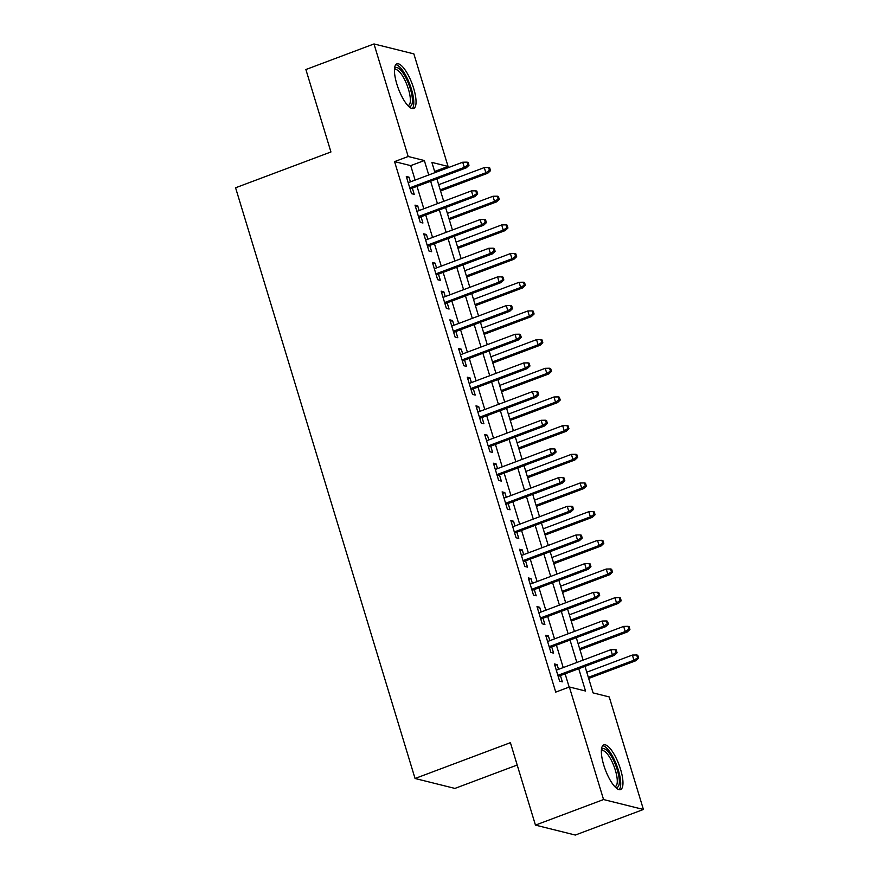 <?xml version="1.0" encoding="UTF-8"?>
<svg xmlns="http://www.w3.org/2000/svg" width="879" height="879" viewBox="0 0 879 879"><rect width="100%" height="100%" fill="white"/><g stroke="black" fill="none" stroke-linecap="round" stroke-linejoin="round"><path stroke-width="1.32" d="M603.763 765.137A23.843 7.285 -110.6 0 1 603.785 744.909A23.843 7.285 -110.6 0 1 620.563 769.323A23.843 7.285 -110.6 0 1 620.541 789.551A23.843 7.285 -110.6 0 1 603.763 765.137M396.847 84.098A23.843 7.285 -110.6 0 1 396.868 63.87A23.843 7.285 -110.6 0 1 413.646 88.285A23.843 7.285 -110.6 0 1 413.624 108.513A23.843 7.285 -110.6 0 1 396.847 84.098M517.193 765.027L454.915 788.419L415.053 778.486L235.583 187.776L330.933 151.968L305.881 69.529L373.993 43.95L413.855 53.883L448.048 166.428L431.886 162.406L434.995 172.636M434.644 171.46L448.048 166.428M584.996 666.359L593.061 692.894L609.224 696.926L643.417 809.471L603.554 799.549L569.361 686.993L585.524 691.015L578.745 668.71M603.554 799.549L535.454 825.117L575.316 835.05L643.417 809.471M558.528 669.337L557.099 664.612L554.407 663.942L559.626 681.148L562.329 681.818L560.428 675.588M549.825 640.659L548.386 635.946L545.694 635.275L550.924 652.471L553.616 653.141L551.715 646.911M541.112 611.993L539.673 607.268L536.981 606.598L542.211 623.804L544.903 624.475L543.002 618.234M532.399 583.315L530.96 578.591L528.268 577.921L533.498 595.127L536.19 595.797L534.289 589.567M523.686 554.638L522.247 549.913L519.555 549.243L524.785 566.45L527.477 567.12L525.587 560.89M514.973 525.961L513.534 521.236L510.842 520.566L516.072 537.772L518.764 538.442L516.874 532.213M506.26 497.283L504.821 492.57L502.129 491.888L507.359 509.095L510.051 509.765L508.161 503.535M497.547 468.617L496.108 463.892L493.416 463.222L498.646 480.428L501.338 481.099L499.448 474.858M488.834 439.939L487.395 435.215L484.703 434.545L489.933 451.751L492.625 452.421L490.735 446.18M480.121 411.262L478.692 406.537L475.989 405.867L481.22 423.074L483.911 423.744L482.022 417.514M471.408 382.585L469.979 377.86L467.287 377.19L472.506 394.396L475.198 395.067L473.309 388.837M462.695 353.907L461.266 349.183L458.574 348.513L463.793 365.719L466.485 366.389L464.595 360.159M453.982 325.241L452.553 320.516L449.861 319.846L455.08 337.053L457.783 337.723L455.882 331.482M445.268 296.564L443.84 291.839L441.148 291.169L446.367 308.375L449.07 309.045L447.169 302.805M436.566 267.886L435.127 263.162L432.435 262.491L437.665 279.698L440.357 280.368L438.456 274.138M427.853 239.209L426.414 234.484L423.722 233.814L428.952 251.02L431.644 251.691L429.743 245.461M419.14 210.531L417.701 205.807L415.009 205.137L420.239 222.343L422.931 223.013L421.03 216.783M415.119 180.096L410.724 165.637L394.561 161.615L555.737 692.114L569.361 686.993M569.152 687.07L565.12 673.83M563.23 667.579L556.407 645.153M554.517 638.901L547.694 616.476M545.804 610.224L538.992 587.798M537.091 581.546L530.279 559.121M528.378 552.88L521.566 530.455M519.665 524.203L512.853 501.777M510.952 495.525L504.139 473.1M502.239 466.848L495.426 444.422M493.526 438.171L486.713 415.745M484.812 409.504L478 387.068M476.099 380.827L469.287 358.401M467.386 352.149L460.574 329.724M458.673 323.472L451.861 301.047M449.971 294.795L443.148 272.369M441.258 266.128L434.435 243.692M432.545 237.451L425.733 215.025M423.832 208.773L417.02 186.348M410.427 181.854L408.988 177.14L406.296 176.47L411.526 193.666L414.218 194.336L412.328 188.106M535.454 825.117L510.402 742.678L415.053 778.486M394.561 161.615L408.186 156.506L373.993 43.95M428.743 174.976L424.348 160.527L408.186 156.506M576.844 662.458L570.031 640.033M568.131 633.781L561.318 611.355M559.418 605.115L552.605 582.689M550.704 576.437L543.892 554.012M542.002 547.76L535.179 525.334M533.289 519.082L526.477 496.657M524.576 490.405L517.764 467.98M515.863 461.739L509.051 439.313M507.15 433.061L500.338 410.636M498.437 404.384L491.625 381.958M489.724 375.707L482.912 353.281M481.011 347.029L474.199 324.604M472.298 318.363L465.485 295.926M463.585 289.685L456.772 267.26M454.872 261.008L448.059 238.583M446.158 232.331L439.346 209.905M437.456 203.653L430.633 181.228M436.896 178.876L443.708 201.302M445.609 207.554L452.421 229.979M454.322 236.231L461.134 258.657M463.035 264.909L469.847 287.334M471.748 293.586L478.561 316.011M480.45 322.252L487.274 344.689M489.163 350.93L495.976 373.355M497.877 379.607L504.689 402.033M506.59 408.285L513.402 430.71M515.303 436.962L522.115 459.387M524.016 465.628L530.828 488.065M532.729 494.306L539.541 516.731M541.442 522.983L548.254 545.409M550.155 551.66L556.967 574.086M558.868 580.338L565.68 602.763M567.581 609.015L574.394 631.441M576.294 637.682L583.107 660.107M410.724 165.637L424.348 160.527M406.757 177.976L408.988 177.14M415.47 206.653L417.701 205.807M424.183 235.33L426.414 234.484M432.897 263.997L435.127 263.162M441.599 292.674L443.84 291.839M450.312 321.351L452.553 320.516M459.025 350.029L461.266 349.183M467.738 378.706L469.979 377.86M476.451 407.373L478.692 406.537M485.164 436.05L487.395 435.215M493.877 464.727L496.108 463.892M502.59 493.405L504.821 492.57M511.303 522.082L513.534 521.236M520.016 550.759L522.247 549.913M528.729 579.426L530.96 578.591M537.443 608.103L539.673 607.268M546.156 636.781L548.386 635.946M554.858 665.458L557.099 664.612M410.086 188.952L466.222 167.867L464.288 167.384L409.757 187.864M467.914 165.01L468.99 165.285L468.111 162.417L467.035 162.143L467.914 165.01L464.288 167.384L462.717 162.219L408.186 182.7M466.222 167.867L468.99 165.285M467.035 162.143L462.717 162.219M490.537 170.647L489.658 167.779L488.581 167.515L489.46 170.383L490.537 170.647L487.768 173.229L485.834 172.745L484.263 167.592L438.665 184.711M489.46 170.383L485.834 172.745L440.236 189.875M487.768 173.229L440.566 190.963M484.263 167.592L488.581 167.515M394.495 69.012A20.635 6.307 -110.6 0 1 410.339 88.823A20.635 6.307 -110.6 0 1 408.46 106.205M407.801 105.524A19.107 5.834 69.4 0 0 408.427 105.403A19.107 5.834 69.4 0 0 408.438 89.197A19.107 5.834 69.4 0 0 394.99 69.639A19.107 5.834 69.4 0 0 394.451 69.957M412.262 108.611A23.689 7.241 69.4 0 0 411.416 89.087A23.689 7.241 69.4 0 0 395.781 64.694M601.412 750.051A20.635 6.307 -110.6 0 1 613.531 760.324A20.635 6.307 -110.6 0 1 618.717 785.716A20.635 6.307 -110.6 0 1 615.377 787.243M614.718 786.562A19.107 5.834 69.4 0 0 615.333 786.441A19.107 5.834 69.4 0 0 616.706 784.925A19.107 5.834 69.4 0 0 612.96 763.719A19.107 5.834 69.4 0 0 601.906 750.677A19.107 5.834 69.4 0 0 601.357 750.996M619.179 789.65A23.689 7.241 69.4 0 0 620.003 788.331A23.689 7.241 69.4 0 0 616.014 763.576A23.689 7.241 69.4 0 0 602.686 745.733M418.8 217.618L474.935 196.544L473.001 196.061L418.47 216.531M476.616 193.688L477.704 193.951L476.825 191.084L475.748 190.82L476.616 193.688L473.001 196.061L471.43 190.897L416.899 211.378M474.935 196.544L477.704 193.951M475.748 190.82L471.43 190.897M427.513 246.296L483.648 225.211L481.714 224.738L427.183 245.208M485.329 222.365L486.406 222.629L485.538 219.761L484.461 219.497L485.329 222.365L481.714 224.738L480.143 219.574L425.612 240.044M483.648 225.211L486.406 222.629M484.461 219.497L480.143 219.574M436.226 274.973L492.361 253.888L490.416 253.405L435.896 273.885M494.042 251.042L495.119 251.306L494.251 248.438L493.174 248.175L494.042 251.042L490.416 253.405L488.856 248.252L434.325 268.721M492.361 253.888L495.119 251.306M493.174 248.175L488.856 248.252M444.939 303.651L501.074 282.566L499.129 282.082L444.609 302.563M502.755 279.709L503.832 279.983L502.964 277.116L501.887 276.841L502.755 279.709L499.129 282.082L497.569 276.918L443.038 297.399M501.074 282.566L503.832 279.983M501.887 276.841L497.569 276.918M499.25 199.324L498.371 196.457L497.294 196.182L498.162 199.05L499.25 199.324L496.481 201.906L494.547 201.423L492.976 196.259L447.378 213.388M498.162 199.05L494.547 201.423L448.949 218.552M496.481 201.906L449.279 219.64M492.976 196.259L497.294 196.182M507.952 228.002L507.084 225.134L506.007 224.859L506.875 227.727L507.952 228.002L505.194 230.584L503.26 230.1L501.689 224.936L456.091 242.066M506.875 227.727L503.26 230.1L457.662 247.219M505.194 230.584L457.992 248.307M501.689 224.936L506.007 224.859M516.665 256.668L515.797 253.8L514.72 253.537L515.588 256.404L516.665 256.668L513.907 259.261L511.974 258.778L510.402 253.613L464.804 270.732M515.588 256.404L511.974 258.778L466.375 275.896M513.907 259.261L466.705 276.984M510.402 253.613L514.72 253.537M525.378 285.345L524.51 282.478L523.434 282.214L524.302 285.082L525.378 285.345L522.62 287.927L520.676 287.455L519.115 282.291L473.517 299.409M524.302 285.082L520.676 287.455L475.078 304.573M522.62 287.927L475.418 305.661M519.115 282.291L523.434 282.214M453.652 332.328L509.787 311.243L507.842 310.759L453.322 331.24M511.468 308.386L512.545 308.661L511.677 305.793L510.6 305.518L511.468 308.386L507.842 310.759L506.282 305.595L451.751 326.076M509.787 311.243L512.545 308.661M510.6 305.518L506.282 305.595M534.091 314.023L533.223 311.155L532.147 310.891L533.015 313.759L534.091 314.023L531.334 316.605L529.389 316.121L527.829 310.968L482.23 328.087M533.015 313.759L529.389 316.121L483.791 333.251M531.334 316.605L484.12 334.339M527.829 310.968L532.147 310.891M462.365 360.994L518.5 339.92L516.555 339.437L462.035 359.907M520.181 337.064L521.258 337.338L520.39 334.47L519.313 334.196L520.181 337.064L516.555 339.437L514.995 334.273L460.464 354.753M518.5 339.92L521.258 337.338M519.313 334.196L514.995 334.273M542.804 342.7L541.936 339.832L540.86 339.558L541.728 342.425L542.804 342.7L540.047 345.282L538.102 344.799L536.542 339.635L490.943 356.764M541.728 342.425L538.102 344.799L492.504 361.928M540.047 345.282L492.833 363.016M536.542 339.635L540.86 339.558M471.078 389.672L527.213 368.598L525.268 368.114L470.748 388.584M528.894 365.741L529.971 366.005L529.103 363.137L528.026 362.873L528.894 365.741L525.268 368.114L523.697 362.95L469.177 383.431M527.213 368.598L529.971 366.005M528.026 362.873L523.697 362.95M551.518 371.377L550.65 368.51L549.573 368.235L550.441 371.103L551.518 371.377L548.76 373.96L546.815 373.476L545.244 368.312L499.657 385.441M550.441 371.103L546.815 373.476L501.217 390.606M548.76 373.96L501.546 391.682M545.244 368.312L549.573 368.235M479.791 418.349L535.926 397.264L533.982 396.781L479.462 417.261M537.607 394.418L538.684 394.682L537.816 391.814L536.739 391.551L537.607 394.418L533.982 396.781L532.41 391.627L477.89 412.097M535.926 397.264L538.684 394.682M536.739 391.551L532.41 391.627M560.231 400.055L559.363 397.187L558.286 396.912L559.154 399.78L560.231 400.055L557.473 402.637L555.528 402.153L553.957 396.989L508.359 414.119M559.154 399.78L555.528 402.153L509.93 419.272M557.473 402.637L510.259 420.36M553.957 396.989L558.286 396.912M488.493 447.026L544.639 425.941L542.695 425.458L488.164 445.939M546.32 423.096L547.397 423.359L546.529 420.492L545.452 420.228L546.32 423.096L542.695 425.458L541.123 420.294L486.603 440.775M544.639 425.941L547.397 423.359M545.452 420.228L541.123 420.294M568.944 428.721L568.076 425.854L566.999 425.59L567.867 428.458L568.944 428.721L566.186 431.314L564.241 430.831L562.67 425.667L517.072 442.785M567.867 428.458L564.241 430.831L518.643 447.949M566.186 431.314L518.973 449.037M562.67 425.667L566.999 425.59M497.206 475.704L553.341 454.619L551.408 454.135L496.877 474.616M555.034 451.762L556.11 452.037L555.242 449.169L554.155 448.894L555.034 451.762L551.408 454.135L549.836 448.971L495.316 469.452M553.341 454.619L556.11 452.037M554.155 448.894L549.836 448.971M577.657 457.399L576.789 454.531L575.701 454.267L576.58 457.135L577.657 457.399L574.888 459.981L572.954 459.497L571.383 454.344L525.785 471.463M576.58 457.135L572.954 459.497L527.356 476.627M574.888 459.981L527.686 477.715M571.383 454.344L575.701 454.267M505.919 504.37L562.055 483.296L560.121 482.813L505.59 503.293M563.747 480.439L564.823 480.714L563.944 477.846L562.868 477.572L563.747 480.439L560.121 482.813L558.55 477.649L504.03 498.129M562.055 483.296L564.823 480.714M562.868 477.572L558.55 477.649M586.37 486.076L585.491 483.208L584.414 482.945L585.293 485.812L586.37 486.076L583.601 488.658L581.667 488.175L580.096 483.01L534.498 500.14M585.293 485.812L581.667 488.175L536.069 505.304M583.601 488.658L536.399 506.392M580.096 483.01L584.414 482.945M514.633 533.048L570.768 511.974L568.834 511.49L514.303 531.96M572.46 509.117L573.537 509.38L572.658 506.513L571.581 506.249L572.46 509.117L568.834 511.49L567.263 506.326L512.732 526.807M570.768 511.974L573.537 509.38M571.581 506.249L567.263 506.326M595.083 514.753L594.204 511.886L593.127 511.611L594.006 514.479L595.083 514.753L592.314 517.335L590.38 516.852L588.809 511.688L543.211 528.817M594.006 514.479L590.38 516.852L544.782 533.982M592.314 517.335L545.112 535.069M588.809 511.688L593.127 511.611M523.346 561.725L579.481 540.64L577.547 540.156L523.016 560.637M581.173 537.794L582.25 538.058L581.371 535.19L580.294 534.926L581.173 537.794L577.547 540.156L575.976 535.003L521.445 555.473M579.481 540.64L582.25 538.058M580.294 534.926L575.976 535.003M603.796 543.431L602.917 540.563L601.84 540.288L602.719 543.156L603.796 543.431L601.027 546.013L599.093 545.529L597.522 540.365L551.924 557.495M602.719 543.156L599.093 545.529L553.495 562.648M601.027 546.013L553.825 563.736M597.522 540.365L601.84 540.288M532.059 590.402L588.194 569.317L586.26 568.834L531.729 589.315M589.875 566.472L590.963 566.735L590.084 563.868L589.007 563.604L589.875 566.472L586.26 568.834L584.689 563.67L530.158 584.15M588.194 569.317L590.963 566.735M589.007 563.604L584.689 563.67M612.509 572.097L611.63 569.229L610.553 568.966L611.421 571.833L612.509 572.097L609.74 574.69L607.807 574.207L606.235 569.043L560.637 586.161M611.421 571.833L607.807 574.207L562.208 591.325M609.74 574.69L562.538 592.413M606.235 569.043L610.553 568.966M540.772 619.08L596.907 597.995L594.973 597.511L540.442 617.992M598.588 595.138L599.665 595.413L598.797 592.545L597.72 592.27L598.588 595.138L594.973 597.511L593.402 592.347L538.871 612.828M596.907 597.995L599.665 595.413M597.72 592.27L593.402 592.347M621.211 600.775L620.343 597.907L619.266 597.643L620.134 600.511L621.211 600.775L618.453 603.357L616.52 602.873L614.948 597.72L569.35 614.839M620.134 600.511L616.52 602.873L570.921 620.003M618.453 603.357L571.251 621.09M614.948 597.72L619.266 597.643M549.485 647.757L605.62 626.672L603.675 626.189L549.155 646.669M607.301 623.815L608.378 624.09L607.51 621.222L606.433 620.948L607.301 623.815L603.675 626.189L602.115 621.024L547.584 641.505M605.62 626.672L608.378 624.09M606.433 620.948L602.115 621.024M629.924 629.452L629.056 626.584L627.98 626.32L628.848 629.188L629.924 629.452L627.166 632.034L625.222 631.551L623.661 626.397L578.063 643.516M628.848 629.188L625.222 631.551L579.635 648.68M627.166 632.034L579.964 649.768M623.661 626.397L627.98 626.32M558.198 676.423L614.333 655.349L612.388 654.866L557.868 675.336M616.014 652.493L617.091 652.756L616.223 649.889L615.146 649.625L616.014 652.493L612.388 654.866L610.828 649.702L556.297 670.183M614.333 655.349L617.091 652.756M615.146 649.625L610.828 649.702M638.637 658.129L637.769 655.262L636.693 654.987L637.561 657.855L638.637 658.129L635.88 660.711L633.935 660.228L632.375 655.064L586.776 672.193M637.561 657.855L633.935 660.228L588.337 677.357M635.88 660.711L588.677 678.445M632.375 655.064L636.693 654.987"/></g></svg>
